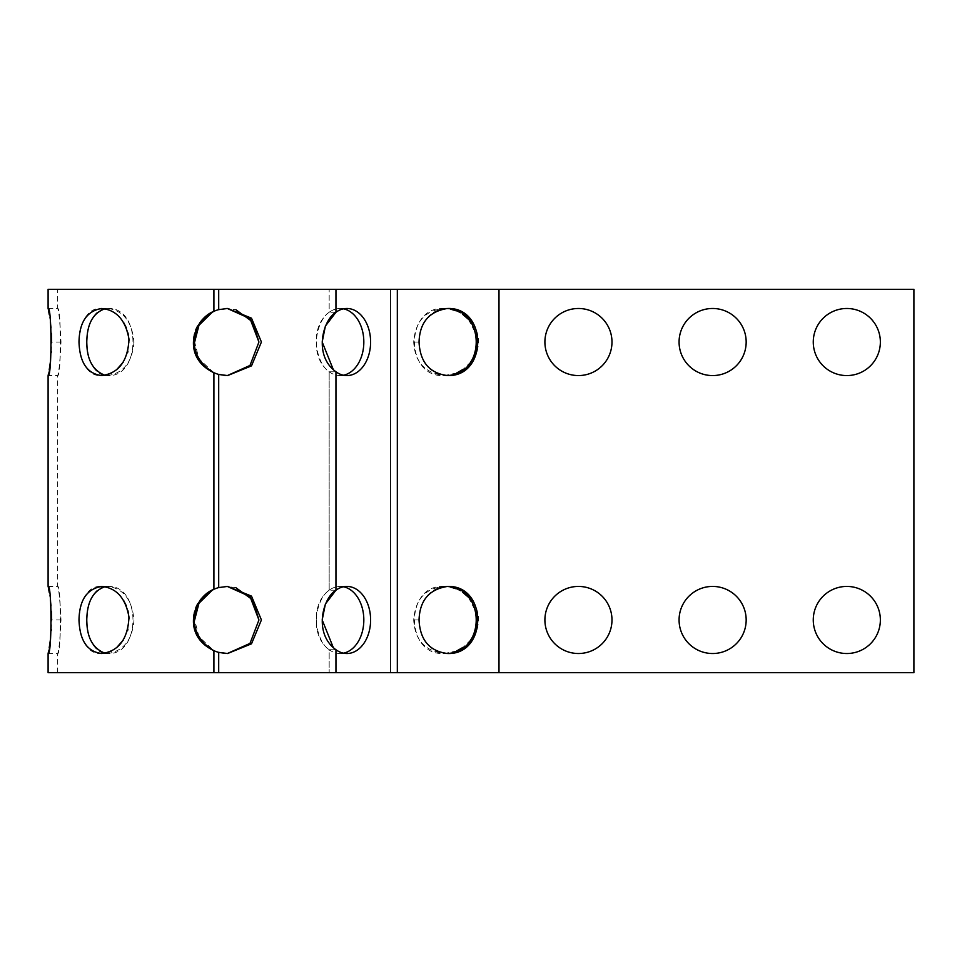 <?xml version="1.0" encoding="UTF-8"?>
<svg xmlns="http://www.w3.org/2000/svg" width="962" height="962" viewBox="0 0 962 962"><rect width="100%" height="100%" fill="white"/><g stroke="black" fill="none" stroke-linecap="round" stroke-linejoin="round"><path stroke-width="0.72" stroke-dasharray="4.81 3.61" d="M343.494 586.772A33.55 23.725 90 0 0 340.115 586.423A33.55 23.725 90 0 0 329.172 590.211L333.91 590.211L329.172 590.211C307.575 606.493 317.063 642.315 329.172 649.735L333.91 649.735L329.172 649.735A33.55 23.725 90 0 0 340.115 653.523A33.55 23.725 90 0 0 343.494 653.174M343.494 308.826A33.55 23.725 90 0 0 340.115 308.477A33.55 23.725 90 0 0 329.172 312.265L333.91 312.265L329.172 312.265C307.575 328.535 317.063 364.357 329.172 371.789L333.91 371.789L329.172 371.789A33.55 23.725 90 0 0 340.115 375.577A33.55 23.725 90 0 0 343.494 375.228M329.172 289.309L218.699 289.309L329.172 289.309L329.172 312.265A33.55 23.725 90 0 1 340.115 308.477A33.55 23.725 90 0 1 363.828 342.027A33.55 23.725 90 0 1 340.115 375.577A33.55 23.725 90 0 1 329.172 371.789C307.575 355.507 317.063 319.685 329.172 312.265L329.172 289.309M258.934 342.015L249.928 365.536L227.092 375.577L218.699 374.422A33.55 33.55 0 0 1 213.913 372.727A33.55 33.55 0 0 0 218.699 374.422L227.345 375.565M225.661 375.517L227.609 375.577L251.503 365.873L261.411 342.051L251.515 318.194L227.609 308.477L218.699 309.632A33.55 33.55 0 0 0 213.913 311.315A33.55 33.55 0 0 1 218.699 309.632A33.55 33.55 0 0 0 213.913 311.315C180.603 327.068 193.326 364.971 213.913 372.727A33.55 33.55 0 0 0 218.699 374.422L218.699 587.578A33.55 33.55 0 0 0 213.913 589.273A33.55 33.55 0 0 1 218.699 587.578L227.092 586.423L218.699 587.578A33.55 33.55 0 0 0 213.913 589.273C180.603 605.014 193.326 642.917 213.913 650.685A33.55 33.55 0 0 0 218.699 652.368L227.345 653.523M225.661 653.463L227.609 653.523L251.503 643.818L261.411 619.997L251.515 596.139L227.092 586.423L235.894 587.71M329.172 672.691L213.913 672.691L397.33 672.691L329.172 672.691L335.954 672.691L329.172 672.691L329.172 649.735C307.575 633.465 317.063 597.642 329.172 590.211A33.55 23.725 90 0 1 340.115 586.423A33.55 23.725 90 0 1 363.828 619.973A33.55 23.725 90 0 1 340.115 653.523A33.55 23.725 90 0 1 329.172 649.735L329.172 672.691M913.9 289.309L390.548 289.309L498.989 289.309L498.989 672.691L913.9 672.691L913.9 289.309M679.076 619.973A33.55 33.55 0 0 0 729.4 649.025A33.55 33.55 0 0 0 729.4 590.921A33.55 33.55 0 0 0 679.076 619.973M679.076 342.027A33.55 33.55 0 0 0 729.4 371.079A33.55 33.55 0 0 0 729.4 312.975A33.55 33.55 0 0 0 679.076 342.027M544.901 619.973A33.55 33.55 0 0 0 595.213 649.025A33.55 33.55 0 0 0 595.213 590.921A33.55 33.55 0 0 0 544.901 619.973M544.901 342.027A33.55 33.55 0 0 0 595.213 371.079A33.55 33.55 0 0 0 595.213 312.975A33.55 33.55 0 0 0 544.901 342.027M813.263 619.973A33.55 33.55 0 0 0 863.587 649.025A33.55 33.55 0 0 0 863.587 590.921A33.55 33.55 0 0 0 813.263 619.973M813.263 342.027A33.55 33.55 0 0 0 863.587 371.079A33.55 33.55 0 0 0 863.587 312.975A33.55 33.55 0 0 0 813.263 342.027M48.1 672.691L213.913 672.691L213.913 650.685A33.55 33.55 0 0 0 218.699 652.368A33.55 33.55 0 0 1 213.913 650.685L213.913 672.691L57.684 672.691L913.9 672.691L498.989 672.691L498.989 289.309L57.684 289.309L213.913 289.309L213.913 311.315L213.913 289.309L48.1 289.309M445.947 586.483L444.167 586.423C425.324 588.251 415.175 599.434 413.708 619.973C414.742 639.874 424.891 651.058 444.167 653.523L445.947 653.475M445.947 308.525L444.167 308.477C425.324 310.305 415.175 321.488 413.708 342.027C414.742 361.928 424.891 373.1 444.167 375.577L445.947 375.517M213.564 372.571L198.881 358.646L194.661 341.979M212.446 312.037L213.913 311.315L213.913 289.309M213.913 672.691L213.913 650.685L198.93 636.688L194.661 619.925M212.446 589.983L213.913 589.273L213.913 372.727M127.874 629.533L129.064 618.686M127.994 610.894L126.359 605.844M123.605 600.384C119.072 593.362 113.48 588.936 106.83 587.121M105.026 653.222L108.141 653.523C141.222 654.966 141.258 585.016 108.141 586.423C123.497 588.672 132.119 599.855 133.995 619.973C132.455 639.538 123.833 650.709 108.141 653.523C79.978 654.966 79.942 585.016 108.141 586.423L101.647 586.423C71.946 583.97 71.946 655.976 101.647 653.523L106.674 652.873M111.472 651.058L116.558 647.715M123.304 640.043L127.633 630.399M51.347 629.581L51.623 618.698M51.395 611.375L51.01 605.892M50.385 600.06L49.302 592.724M48.629 589.009L48.244 587.109M57.684 672.691L57.684 653.523C61.327 654.966 61.327 585.016 57.684 586.423C58.826 588.672 59.933 599.855 61.015 619.973C59.993 639.538 58.886 650.709 57.684 653.523L48.1 653.523L48.232 652.873M48.593 651.07L49.218 647.715M50.385 639.91L51.299 630.29M105.026 375.276L108.141 375.577C141.222 377.02 141.258 307.058 108.141 308.477L101.647 308.477C71.946 306.024 71.946 378.03 101.647 375.577L106.674 374.927M51.347 351.635L51.623 340.752M51.395 333.429L51.01 327.946M50.385 322.114L49.302 314.766M48.629 311.051L48.244 309.163M48.1 586.423L57.684 586.423L57.684 375.577C61.327 377.02 61.327 307.058 57.684 308.477C58.826 310.726 59.933 321.909 61.015 342.027C59.993 361.58 58.886 372.763 57.684 375.577L48.1 375.577L48.232 374.927M48.593 373.124L49.218 369.769M50.385 361.952L51.299 352.345M127.874 351.587L129.064 340.74M127.994 332.948L126.359 327.886M123.605 322.426C119.072 315.416 113.48 310.991 106.83 309.163M111.472 373.112L116.558 369.757M123.304 362.097L127.621 352.513M133.995 342.027C132.455 361.58 123.833 372.763 108.141 375.577C79.978 377.02 79.942 307.058 108.141 308.477C123.497 310.726 132.119 321.909 133.995 342.027L129.088 342.027M880.35 342.027A33.55 33.55 0 0 0 830.038 312.975A33.55 33.55 0 0 0 830.038 371.079A33.55 33.55 0 0 0 880.35 342.027A33.55 33.55 0 0 1 830.038 371.079A33.55 33.55 0 0 1 830.038 312.975A33.55 33.55 0 0 1 880.35 342.027M880.35 619.973A33.55 33.55 0 0 0 830.038 590.921A33.55 33.55 0 0 0 830.038 649.025A33.55 33.55 0 0 0 880.35 619.973A33.55 33.55 0 0 1 830.038 649.025A33.55 33.55 0 0 1 830.038 590.921A33.55 33.55 0 0 1 880.35 619.973M746.175 342.027A33.55 33.55 0 0 0 695.851 312.975A33.55 33.55 0 0 0 695.851 371.079A33.55 33.55 0 0 0 746.175 342.027A33.55 33.55 0 0 1 695.851 371.079A33.55 33.55 0 0 1 695.851 312.975A33.55 33.55 0 0 1 746.175 342.027M746.175 619.973A33.55 33.55 0 0 0 695.851 590.921A33.55 33.55 0 0 0 695.851 649.025A33.55 33.55 0 0 0 746.175 619.973A33.55 33.55 0 0 1 695.851 649.025A33.55 33.55 0 0 1 695.851 590.921A33.55 33.55 0 0 1 746.175 619.973M611.988 342.027A33.55 33.55 0 0 0 561.676 312.975A33.55 33.55 0 0 0 561.676 371.079A33.55 33.55 0 0 0 611.988 342.027A33.55 33.55 0 0 1 561.676 371.079A33.55 33.55 0 0 1 561.676 312.975A33.55 33.55 0 0 1 611.988 342.027M611.988 619.973A33.55 33.55 0 0 0 561.676 590.921A33.55 33.55 0 0 0 561.676 649.025A33.55 33.55 0 0 0 611.988 619.973A33.55 33.55 0 0 1 561.676 649.025A33.55 33.55 0 0 1 561.676 590.921A33.55 33.55 0 0 1 611.988 619.973M333.309 647.57L335.954 649.735A33.55 23.725 -90 0 0 346.885 653.523A33.55 23.725 -90 0 0 370.61 619.973A33.55 23.725 -90 0 0 346.885 586.423A33.55 23.725 -90 0 0 335.954 590.211L333.91 590.211L335.954 590.211L335.954 371.789A33.55 23.725 -90 0 0 346.885 375.577A33.55 23.725 -90 0 0 370.61 342.027A33.55 23.725 -90 0 0 346.885 308.477A33.55 23.725 -90 0 0 335.954 312.265L333.91 312.265L335.954 312.265L335.954 289.309M476.695 613.359L477.344 621.248M475.95 629.569L474.122 634.295M470.875 639.706L463.395 647.161M456.673 650.949L444.167 653.523C404.617 656.012 404.629 583.922 444.167 586.423L450.469 587.073M456.216 588.804L462.53 592.183M468.35 597.174L476.671 613.251M476.695 335.413L477.344 343.302M475.95 351.611L474.122 356.337M470.875 361.76L463.395 369.204M456.673 373.003L444.167 375.577C404.617 378.066 404.629 305.976 444.167 308.477L450.469 309.127M456.216 310.858L462.53 314.237M468.35 319.228L476.671 335.305M438.215 651.791L447.595 653.523C466.51 651.262 476.887 640.079 478.715 619.973C477.284 600.432 466.907 589.249 447.595 586.423L442.255 586.964M437.65 588.371C413.66 597.258 412.902 640.704 436.303 650.973M438.215 373.845L447.595 375.577C466.51 373.304 476.887 362.133 478.715 342.027C477.284 322.486 466.907 311.303 447.595 308.477L442.255 309.018M437.65 310.425C413.66 319.312 412.902 362.758 436.303 373.028M258.934 619.961L249.928 643.482L227.092 653.523L218.699 652.368L218.699 672.691M218.699 289.309L218.699 309.632L218.699 289.309L218.699 309.632L227.092 308.477L235.894 309.752M333.309 369.612L335.954 371.789L333.91 371.789L335.954 371.789M225.661 586.483L218.711 587.578M225.661 308.537L218.711 309.632M333.91 649.735L335.954 649.735L333.91 649.735M329.172 590.211L329.172 371.789L329.172 590.211M390.548 289.309L390.548 672.691L390.548 289.309M419.047 342.027L413.708 342.027M419.047 619.973L413.708 619.973M218.699 587.578L218.699 374.422L218.699 587.578M61.015 619.973L51.635 619.973M61.015 342.027L51.635 342.027M498.989 672.691L498.989 289.309M397.33 289.309L397.33 672.691M335.954 672.691L335.954 649.735M478.715 342.027L477.368 342.027M478.715 619.973L477.368 619.973M340.115 375.577L346.885 375.577L340.115 375.577M340.115 308.477L346.885 308.477L340.115 308.477M340.115 653.523L346.885 653.523L340.115 653.523M340.115 586.423L346.885 586.423L340.115 586.423M444.167 375.577L447.595 375.577L444.167 375.577M444.167 308.477L447.595 308.477L444.167 308.477M444.167 653.523L447.595 653.523L444.167 653.523M444.167 586.423L447.595 586.423L444.167 586.423M101.647 586.423L108.141 586.423L101.647 586.423M101.647 653.523L108.141 653.523L101.647 653.523M101.647 308.477L108.141 308.477L101.647 308.477M101.647 375.577L108.141 375.577L101.647 375.577M48.1 308.477L57.684 308.477L57.684 289.309"/><path stroke-width="1.44" d="M335.954 649.735C313.251 633.453 322.787 597.967 335.954 590.211A33.55 23.725 -90 0 1 346.885 586.423A33.55 23.725 -90 0 1 370.61 619.973A33.55 23.725 -90 0 1 346.885 653.523A33.55 23.725 -90 0 1 335.954 649.735L335.954 672.691L48.1 672.691L48.1 653.523C51.924 655.976 51.924 583.97 48.1 586.423L48.1 375.577C51.924 378.03 51.924 306.024 48.1 308.477L48.1 289.309L913.9 289.309L913.9 672.691L335.954 672.691M335.954 371.789C313.251 355.495 322.787 320.009 335.954 312.265A33.55 23.725 -90 0 1 346.885 308.477A33.55 23.725 -90 0 1 370.61 342.027A33.55 23.725 -90 0 1 346.885 375.577A33.55 23.725 -90 0 1 335.954 371.789L335.954 590.211L325.384 604.016L322.186 619.949L333.309 647.57M213.913 289.309L213.913 311.315C186.7 327.333 188.672 358.129 213.913 372.727C180.603 356.986 193.326 319.083 213.913 311.315A33.55 33.55 0 0 1 218.699 309.632L227.609 308.477L251.503 318.182L261.411 342.003L251.515 365.861L227.609 375.577L218.699 374.422L225.661 375.517M227.345 375.565L250 365.452L258.934 342.039L250.012 318.602L227.333 308.477L225.661 308.537M218.711 587.578L227.609 586.423L251.503 596.127L261.411 619.949L251.515 643.806L227.609 653.523L218.699 652.368A33.55 33.55 0 0 1 213.913 650.685C180.603 634.932 193.326 597.029 213.913 589.273C186.7 605.29 188.672 636.074 213.913 650.685L213.913 672.691M227.345 653.523L250 643.398L258.934 619.985L250.012 596.548L227.333 586.435L225.661 586.483M343.494 375.228A33.55 23.725 90 0 0 363.828 342.027A33.55 23.725 90 0 0 343.494 308.826M343.494 653.174A33.55 23.725 90 0 0 363.828 619.973A33.55 23.725 90 0 0 343.494 586.772M679.076 619.973A33.55 33.55 0 0 1 729.4 590.921A33.55 33.55 0 0 1 729.4 649.025A33.55 33.55 0 0 1 679.076 619.973M679.076 342.027A33.55 33.55 0 0 1 729.4 312.975A33.55 33.55 0 0 1 729.4 371.079A33.55 33.55 0 0 1 679.076 342.027M544.901 619.973A33.55 33.55 0 0 1 595.213 590.921A33.55 33.55 0 0 1 595.213 649.025A33.55 33.55 0 0 1 544.901 619.973M544.901 342.027A33.55 33.55 0 0 1 595.213 312.975A33.55 33.55 0 0 1 595.213 371.079A33.55 33.55 0 0 1 544.901 342.027M813.263 619.973A33.55 33.55 0 0 1 863.587 590.921A33.55 33.55 0 0 1 863.587 649.025A33.55 33.55 0 0 1 813.263 619.973M813.263 342.027A33.55 33.55 0 0 1 863.587 312.975A33.55 33.55 0 0 1 863.587 371.079A33.55 33.55 0 0 1 813.263 342.027M445.947 653.475C486.303 653.763 486.303 586.183 445.947 586.483M445.947 375.517C486.303 375.817 486.303 308.237 445.947 308.525M419.047 619.973C419.697 600.432 429.208 589.249 447.595 586.423C487.734 585.016 487.782 654.894 447.595 653.523C429.569 651.262 420.045 640.079 419.047 619.973M419.047 342.027C419.697 322.486 429.208 311.303 447.595 308.477C487.734 307.07 487.782 376.948 447.595 375.577C429.569 373.304 420.045 362.133 419.047 342.027M213.913 372.727L213.913 589.273A33.55 33.55 0 0 1 218.699 587.578L218.699 374.422A33.55 33.55 0 0 1 213.913 372.727L213.564 372.571M194.661 341.979L198.942 325.312L212.446 312.037M194.661 619.925L198.942 603.258L212.446 589.983M129.064 618.686L127.994 610.894M126.359 605.844L123.605 600.384M106.83 587.121L105.026 586.724C93.11 590.8 87.025 601.887 86.784 619.973C86.796 637.493 92.881 648.58 105.026 653.222M106.674 652.873L111.472 651.058M116.558 647.715L123.304 640.043M127.633 630.399L127.874 629.533M51.623 618.698L51.395 611.375M51.01 605.892L50.385 600.06M49.302 592.724L48.629 589.009M48.244 587.109L48.1 586.423M48.232 652.873L48.593 651.07M49.218 647.715L50.385 639.91M51.299 630.29L51.347 629.581M78.992 619.973C79.389 600.084 86.941 588.9 101.647 586.423C116.51 587.902 125.625 598.136 128.98 617.123C127.85 639.129 118.735 651.262 101.647 653.523C87.253 651.683 79.702 640.5 78.992 619.973M78.992 342.027C79.389 322.138 86.941 310.954 101.647 308.477C116.51 309.956 125.625 320.19 128.98 339.177C127.85 361.183 118.735 373.316 101.647 375.577C87.253 373.737 79.702 362.554 78.992 342.027M106.83 309.163L105.026 308.778C93.11 312.854 87.025 323.929 86.784 342.027C86.796 359.547 92.881 370.635 105.026 375.276M51.623 340.752L51.395 333.429M51.01 327.946L50.385 322.114M49.302 314.766L48.629 311.051M48.244 309.163L48.1 308.477M48.232 374.927L48.593 373.124M49.218 369.769L50.385 361.952M51.299 352.345L51.347 351.635M129.064 340.74L127.994 332.948M126.359 327.886L123.605 322.426M106.674 374.927L111.472 373.112M116.558 369.757L123.304 362.097M127.621 352.513L127.874 351.587M477.344 621.248L475.95 629.569M474.122 634.295L470.875 639.706M463.395 647.161L456.673 650.949M450.469 587.073L456.216 588.804M462.53 592.183L468.35 597.174M477.344 343.302L475.95 351.611M474.122 356.337L470.875 361.76M463.395 369.204L456.673 373.003M450.469 309.127L456.216 310.858M462.53 314.237L468.35 319.228M442.255 586.964L437.65 588.371M436.303 650.973L438.215 651.791M442.255 309.018L437.65 310.425M436.303 373.028L438.215 373.845M235.894 587.71L252.705 599.903L258.934 619.961M235.894 309.752L252.705 321.957L258.934 342.015M335.954 289.309L335.954 312.265L325.384 326.07L322.186 341.991L333.309 369.612M218.699 672.691L218.699 652.368L225.661 653.463M218.711 309.632L218.699 289.309M498.989 289.309L498.989 672.691M397.33 672.691L397.33 289.309"/></g></svg>
